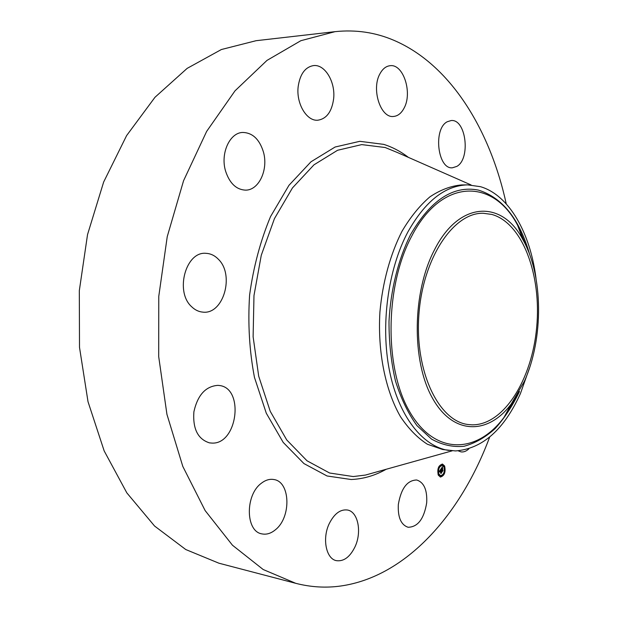 <?xml version="1.0" encoding="UTF-8"?>
<svg xmlns="http://www.w3.org/2000/svg" width="618" height="618" viewBox="0 0 618 618"><rect width="100%" height="100%" fill="white"/><g stroke="black" fill="none" stroke-linecap="round" stroke-linejoin="round"><path stroke-width="0.93" d="M426.698 502.774C424.01 518.919 417.799 527.084 408.073 527.262C400.958 524.829 397.714 517.243 398.332 504.504C401.097 488.413 407.223 480.248 416.717 479.993C424.018 482.372 427.339 489.966 426.698 502.774M489.665 437.065C461.028 514.145 406.343 576.671 340.781 586.003C325.91 588.097 310.908 587.2 295.775 583.33L263.206 569.533L232.468 545.23L205.13 510.568L182.797 466.389L166.93 414.299L158.702 356.64L158.772 296.346L167.239 236.648L183.561 180.734L206.644 131.41L235.01 90.838L266.984 60.402L300.85 40.703L335.049 31.657C355.736 29.494 375.327 32.375 393.828 40.286C450.344 64.411 490.035 129.502 506.266 203.909M295.775 583.33L218.888 563.191L185.763 549.533L154.562 526.026L126.837 492.878L104.172 450.916L88.011 401.685L79.506 347.37L79.313 290.684L87.532 234.601L103.646 182.04L126.613 135.589L154.994 97.265L187.138 68.382L221.36 49.533L256.084 40.703L335.049 31.657M529.726 367.347L520.41 393.612C504.01 429.734 482.372 448.846 455.489 450.939L442.712 449.518L427.378 444.234C417.498 437.907 408.529 428.714 400.472 416.671C385.385 390.445 377.567 351.92 379.916 312.082C382.581 282.318 390.344 254.16 402.017 231.263C410.398 217.088 419.692 205.632 429.873 196.887C440.333 189.873 450.893 185.887 461.546 184.936L467.587 184.875L480.472 186.682C509.085 195.049 530.414 233.079 536.038 278.602M448.683 450.437C422.735 446.567 398.625 416.293 389.502 370.815C380.394 325.385 387.942 269.332 407.88 231.959C425.215 201.182 445.115 185.485 467.587 184.875M524.358 381.337L511.217 404.01C488.143 435.018 453.048 435.404 432.399 398.031C411.511 361.082 412.252 292.221 434.408 249.981C459.259 200.379 502.388 199.977 522.921 239.691C543.346 275.698 543.701 338.641 524.358 381.337M491.789 214.431C522.558 222.928 541.692 275.18 536.679 327.316C532.044 379.498 503.685 425.377 471.967 424.836L468.297 424.543C438.85 421.406 414.663 371.735 418.88 314.856C422.766 257.953 453.743 212.213 483.338 213.28L491.789 214.431M380.024 73.65C382.689 68.807 386.049 66.157 390.089 65.709C403.384 63.685 412.708 92.885 404.048 108.173C401.329 113.318 397.814 116.076 393.511 116.454C380.58 118.324 371.07 88.961 380.024 73.65M275.45 529.742C270.985 533.458 266.451 534.833 261.831 533.867C245.493 531.403 245.045 495.003 261.298 483.299C265.493 480.031 269.695 478.78 273.913 479.537C290.445 481.685 291.441 517.274 275.45 529.742M447.285 121.738L451.132 120.549C466.065 118.764 470.87 158.787 456.841 166.397L452.43 167.795C437.66 169.541 432.94 128.737 447.285 121.738M212.036 443.098L209.487 442.874C197.868 439.197 192.669 428.838 193.89 411.804C197.629 395.095 205.616 386.281 217.86 385.362L219.027 385.47C244.535 387.556 237.721 444.381 212.036 443.098M191.75 306.829C174.6 291.866 185.771 251.016 206.088 253.341C210.676 253.573 214.755 255.535 218.324 259.212C234.917 274.917 223.407 314.917 202.758 312.113C198.718 311.758 195.049 309.997 191.75 306.829M225.624 171.225C220.116 153.612 229.749 132.422 242.928 132.445C252.6 132.824 259.421 139.274 263.368 151.796C268.637 169.456 258.934 190.545 245.361 190.135C236.223 189.587 229.641 183.291 225.624 171.225M468.915 448.807C466.351 451.225 463.716 452.26 461.02 451.889L458.208 450.839M298.146 86.829C299.962 74.199 305.068 67.123 313.465 65.593C324.991 64.048 335.644 82.117 333.62 98.895C331.82 111.727 326.574 118.826 317.868 120.209C306.806 121.414 296.122 103.77 298.146 86.829M355.072 546.683C350.027 557.019 343.786 561.669 336.346 560.65C326.057 558.819 322.032 538.44 329.232 523.655C334.284 513.674 340.356 509.132 347.455 510.012C357.992 511.658 362.071 531.82 355.072 546.683M444.62 465.995C445.879 472.09 444.481 475.775 440.41 477.057L438.293 475.149C437.019 469.054 438.417 465.362 442.473 464.064L444.62 465.995M443.956 466.961C444.945 471.766 443.848 474.67 440.642 475.682L438.973 474.176C437.969 469.371 439.066 466.459 442.264 465.439L443.956 466.961M440.827 469.209L440.904 470.074L440.217 470.344L441.491 472.554L440.866 473.473L440.008 470.931L439.769 471.889L439.931 470.777L439.668 471.928L439.174 471.588L440.796 469.201M440.966 469.232L440.997 470.089L440.92 469.224M440.719 470.035L440.395 470.368L441.739 472.476L441.036 473.504L441.638 472.538L440.325 470.375L440.688 470.043M442.38 466.907L442.442 467.849L441.491 468.483L441.932 469.433L441.631 468.475L442.295 467.849L441.685 468.475L442.048 469.263L442.318 468.297L442.712 469.147L442.009 469.603L442.782 470.638L442.109 471.619L440.951 468.985L442.38 466.907M442.542 467.007L442.542 467.88L442.496 466.999M442.859 469.101L442.457 468.22L442.797 469.093M442.21 469.603L443.06 470.561L442.202 471.719L442.959 470.622L442.148 469.595L442.496 469.193L442.156 469.595M439.722 466.111L439.468 466.783L439.722 466.111M444.473 466.204L444.226 466.876L444.473 466.204M442.295 464.45L442.04 465.122L442.295 464.45M443.585 474.431L443.33 475.103L443.585 474.431M445.006 470.329L444.759 471.001L445.006 470.329M438.44 474.941L438.695 474.269L438.44 474.941M437.899 470.792L438.154 470.12L437.899 470.792M440.642 476.679L440.897 476.007L440.642 476.679M441.785 469.41L442.488 470.63M441.237 468.568L441.932 469.433M439.962 470.429L441.229 472.569M444.365 466.088L442.31 464.041M440.255 477.026L443.168 474.979M443.624 474.632L444.836 470.986M444.921 470.228L444.512 466.474M438.139 470.885L438.726 474.276M438.865 474.516L440.48 475.644M442.102 465.424L439.761 466.42M438.973 466.405L439.468 466.783L438.208 470.144M444.157 466.15L443.739 466.559M441.97 464.396L441.878 464.999M438.502 474.33L438.077 474.624M440.704 476.061L440.603 476.671M374.369 472.577L365.439 475.072L353.21 476.555L329.626 473.017L307.015 460.789L286.752 439.97L270.228 411.302L258.703 376.215L253.117 336.771L253.983 295.535L261.275 255.265L274.438 218.633L292.453 187.926L313.99 164.813L337.567 150.274L361.739 144.604L385.184 147.517L397.158 152.43M386.211 469.263C374.956 475.605 363.26 479.012 351.132 479.506L327.046 475.976L303.932 463.57L283.199 442.395L266.281 413.195L254.461 377.405C249.402 350.924 247.779 323.477 249.602 295.064C253.45 266.968 260.433 240.811 270.537 216.594L288.977 185.292L311.001 161.777L335.103 147.022L359.784 141.321L383.708 144.365C392.461 147.123 400.696 151.464 408.413 157.381M519.475 391.518C512.492 405.964 504.365 418.332 495.088 428.622C485.285 437.467 474.91 443.353 463.971 446.281C452.909 447.332 442.102 444.937 431.542 439.097L416.957 425.609C408.174 413.496 401.02 398.649 395.497 381.082C391.132 362.303 388.969 342.395 389 321.36C390.684 289.711 398.286 259.305 410.468 234.801C430.576 200.116 453.203 185.215 478.34 190.081C502.496 197.582 519.645 219.189 529.796 254.917M518.232 393.419L504.025 417.366C476.918 453.96 434.933 455.682 409.688 411.766C384.149 368.359 384.867 285.817 411.827 235.914C442.109 177.32 493.658 178.633 517.691 225.446L528.359 251.171M471.109 184.975L397.196 152.445M374.408 472.561L452.183 450.831M511.217 404.01L504.025 417.366L518.309 393.287M522.921 239.691L517.691 225.446L528.413 251.302"/></g></svg>
